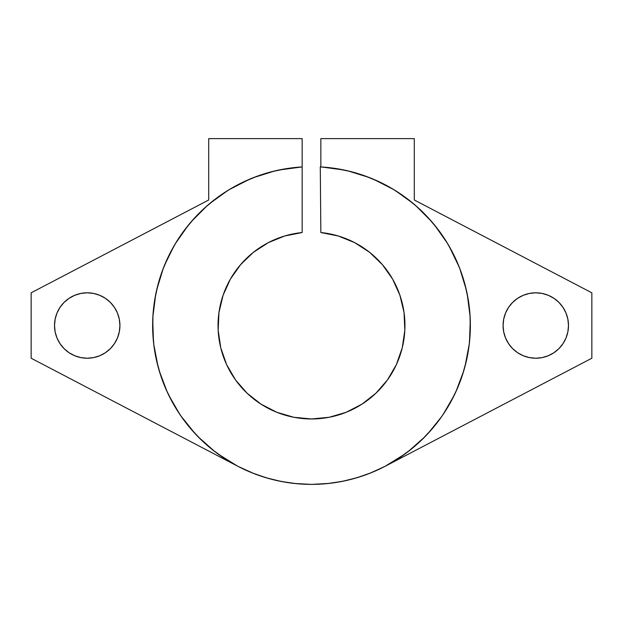<?xml version="1.0" encoding="UTF-8"?>
<svg xmlns="http://www.w3.org/2000/svg" width="623" height="623" viewBox="0 0 623 623"><rect width="100%" height="100%" fill="white"/><g stroke="black" fill="none" stroke-linecap="round" stroke-linejoin="round"><path stroke-width="0.93" d="M535.78 358.225A32.708 32.708 0 0 1 503.073 325.518A32.708 32.708 0 0 1 535.78 292.81L542.158 293.441L548.295 295.302L553.948 298.324L558.909 302.389L562.974 307.349L565.995 313.003L567.857 319.14L568.488 325.518L567.857 331.895L565.995 338.032L562.974 343.686L558.909 348.646L553.948 352.711L548.295 355.733L542.158 357.594L535.78 358.225L529.402 357.594L523.265 355.733L517.612 352.711L512.651 348.646L508.586 343.686L505.565 338.032L503.703 331.895L503.073 325.518L503.703 319.14L505.565 313.003L508.586 307.349L512.651 302.389L517.612 298.324L523.265 295.302L529.402 293.441L535.78 292.81A32.708 32.708 0 0 1 568.488 325.518A32.708 32.708 0 0 1 535.78 358.225M87.22 358.225A32.708 32.708 0 0 1 54.513 325.518A32.708 32.708 0 0 1 87.22 292.81L93.598 293.441L99.735 295.302L105.388 298.324L110.349 302.389L114.414 307.349L117.436 313.003L119.297 319.14L119.928 325.518L119.297 331.895L117.436 338.032L114.414 343.686L110.349 348.646L105.388 352.711L99.735 355.733L93.598 357.594L87.22 358.225L80.842 357.594L74.705 355.733L69.052 352.711L64.091 348.646L60.026 343.686L57.005 338.032L55.143 331.895L54.513 325.518L55.143 319.14L57.005 313.003L60.026 307.349L64.091 302.389L69.052 298.324L74.705 295.302L80.842 293.441L87.22 292.81A32.708 32.708 0 0 1 119.928 325.518A32.708 32.708 0 0 1 87.22 358.225M237.62 466.16L218.097 454.027M214.865 451.613L198.114 436.793M195.077 433.608L180.748 415.751M179.79 414.35L168.724 395.177M167.159 391.875L159.247 370.88M158.024 366.55L153.749 344.285M153.46 341.684L152.736 319.911M152.876 316.796L155.711 294.422M156.661 289.983L163.242 268.451M164.441 265.414L174.074 245.812M175.297 243.741L188.356 225.152M191.245 221.71L207.046 205.824M209.912 203.378L228.018 190.35M229.217 189.626L249.675 179.175M253.701 177.539L275.055 170.889M279.065 170.001L302.155 166.925L302.155 138.618L208.705 138.618L208.705 199.991L31.15 292.81L31.15 358.225L237.9 466.308L31.15 358.225L31.15 292.81L208.705 199.991L208.705 138.618L302.155 138.618L302.155 166.925A158.865 158.865 0 0 0 271.862 171.675M321.546 166.972L343.974 170.009M347.79 170.85L369.166 177.485M373.294 179.159L393.611 189.517M395.364 190.591L413.174 203.448M415.821 205.707L431.677 221.617M434.597 225.09L447.602 243.585M449.066 246.054L459.385 267.477M459.696 268.279L466.315 289.89M467.273 294.321L470.116 316.616M470.272 320.074L469.508 342.011M469.275 344.091L464.992 366.488M463.785 370.763L455.911 391.719M454.245 395.247L443.171 414.396M441.427 416.927L427.939 433.592M424.987 436.684L408.26 451.511M404.888 454.035L385.216 466.245M385.115 466.3L591.85 358.225L591.85 292.81L414.295 199.991L414.295 138.618L320.845 138.618L320.845 166.925L320.845 138.618L414.295 138.618L414.295 199.991L591.85 292.81L591.85 358.225L385.115 466.3M237.947 466.331L253.911 473.573M258.95 475.442L270.717 479.056M276.674 480.52L288.62 482.724M294.157 483.432L310.534 484.383M311.593 484.383L329.069 483.409M334.38 482.724L346.505 480.481M352.454 479.009L364.058 475.435M369.307 473.496L384.142 466.806M422.394 439.27L432.853 428.048L442.159 415.891L450.25 402.894L457.048 389.18L462.5 374.882L466.549 360.117L469.158 345.033L470.31 329.769L469.983 314.467L468.185 299.266L464.929 284.306L460.249 269.736L454.19 255.679L446.808 242.269L438.164 229.63L428.266 217.801A158.865 158.865 0 0 0 427.978 217.489A158.865 158.865 0 0 1 428.289 217.824L417.449 207.14L405.565 197.491L392.809 189.034L379.298 181.846L365.156 175.99L350.515 171.52L335.509 168.475L320.284 166.894L320.845 232.535L338.242 235.977L354.682 242.643L369.564 252.292L382.351 264.588L392.591 279.073L399.904 295.224L404.039 312.473L404.833 330.198L402.271 347.743L396.43 364.494L387.537 379.843L375.903 393.23L361.947 404.179L346.178 412.294L329.154 417.285L311.5 418.968L293.846 417.285L276.822 412.294L261.053 404.179L247.097 393.23L235.463 379.843L226.57 364.494L220.729 347.743L218.167 330.198L218.961 312.473L223.096 295.224L230.409 279.073L240.649 264.588L253.436 252.292L268.318 242.643L284.758 235.977L302.155 232.535L302.155 166.925L286.938 168.56L271.947 171.652L257.322 176.177L243.196 182.087L229.708 189.322L216.983 197.826L205.131 207.514L194.267 218.299L184.494 230.082L175.904 242.744L168.56 256.185L162.556 270.257L157.931 284.851A158.865 158.865 0 0 0 157.923 284.882L154.73 299.819L152.985 315.028L152.705 330.33L153.912 345.594L156.575 360.662L160.672 375.412L166.177 389.694L173.03 403.385L181.161 416.351L190.513 428.476L200.98 439.636L212.474 449.744L224.895 458.699L238.111 466.417L252.011 472.826L266.465 477.864L281.339 481.493L296.493 483.674L311.78 484.383L327.067 483.619L342.214 481.384L357.072 477.709L371.503 472.616L385.388 466.16L398.58 458.396L410.962 449.393L424.302 437.385M114.414 343.686L113.3 345.259M562.974 343.686L562.117 344.908M257.431 176.138A158.865 158.865 0 0 0 229.568 189.408M217.084 197.756A158.865 158.865 0 0 0 168.522 256.271M152.705 330.237A158.865 158.865 0 0 0 156.583 360.733M160.648 375.326A158.865 158.865 0 0 0 196.642 435.275M210.784 448.373A158.865 158.865 0 0 0 212.591 449.837M320.845 232.535L320.284 166.894A158.865 158.865 0 0 1 447.688 407.31A158.865 158.865 0 0 1 175.6 407.792A158.865 158.865 0 0 1 302.155 166.925L302.155 232.535A93.45 93.45 0 0 0 232.177 374.921A93.45 93.45 0 0 0 390.823 374.921A93.45 93.45 0 0 0 320.845 232.535L338.242 235.977M397.007 459.408L398.712 458.302M409.443 450.6L409.498 450.554A158.865 158.865 0 0 0 411.055 449.323M431.903 429.161A158.865 158.865 0 0 0 436.17 423.983M441.769 416.452A158.865 158.865 0 0 0 441.769 416.444L443.942 413.251M427.978 217.489A158.865 158.865 0 0 0 425.961 215.356M415.985 205.847A158.865 158.865 0 0 0 414.918 204.928M256.03 474.383A158.865 158.865 0 0 0 256.629 474.609M261.154 476.198A158.865 158.865 0 0 0 265.951 477.716L266.216 477.794M271.2 479.188A158.865 158.865 0 0 0 276.908 480.574M280.218 481.275L280.615 481.353A158.865 158.865 0 0 0 281.339 481.493L283.177 481.836M286.121 482.342A158.865 158.865 0 0 0 286.868 482.459M297.615 483.775A158.865 158.865 0 0 0 317.722 484.258M338.554 482.062A158.865 158.865 0 0 0 342.284 481.369M418.648 208.222L419.567 209.071M438.148 229.607L438.701 230.339M437.245 228.431L438.109 229.56M429.987 219.693L430.548 220.324M439.394 231.281L437.307 228.509M469.999 314.708L469.944 313.976M470.022 315.074L470.061 315.682M468.644 302.202L468.512 301.337M468.216 299.484L468.348 300.278M470.03 315.183L469.999 314.732L470.03 315.183M469.913 313.509L470.007 314.849M469.991 314.67L469.952 314.047M443.568 413.812L442.174 415.86M424.224 437.455L423.243 438.444M399.398 457.85L398.097 458.707M383.97 466.892L385.855 465.911M356.504 477.872L358.521 477.265M328.71 483.448L330.572 483.23M326.109 483.713L327.955 483.526M293.378 483.347L296.026 483.627M280.288 481.283L281.526 481.532M266.753 477.95L268.56 478.472M253.273 473.324L254.137 473.667M252.767 473.122L253.802 473.535M226.063 459.455L222.878 457.368M201.416 440.064L200.536 439.207M202.101 440.718L202.498 441.092M201.245 439.9L200.45 439.122M200.668 439.332L201.673 440.305M201.618 440.251L199.89 438.569M375.903 393.23L361.947 404.179M261.053 404.179L247.097 393.23L235.463 379.843M204.422 442.875L204.881 443.296M207.638 445.725L208.526 446.496M203.441 441.972L204.009 442.501M206.867 445.056L207.428 445.546M199.5 438.187L200.824 439.488M201.509 440.142L203.02 441.575M198.098 436.778L199.391 438.078M203.713 442.221L202.857 441.427M210.34 448.015L209.32 447.166M208.798 446.722L208.082 446.115M203.83 442.33L201.727 440.352M206.844 445.04L208.183 446.193M209.024 446.917L210.006 447.735M196.813 435.446L197.678 436.341M198.223 436.902L199.111 437.798M224.942 458.73L225.978 459.4M224.973 458.746L223.501 457.78L224.965 458.746M225.799 459.283L227.8 460.545M228.548 461.004L230.362 462.102M260.764 476.065L259.97 475.793M254.62 473.846L252.845 473.153M251.061 472.436L252.26 472.927M266.691 477.934L265.951 477.716M288.402 482.693L287.686 482.584M290.622 483.004L289.041 482.786M288.504 482.708L292.475 483.238M292.997 483.3L294.344 483.456M280.802 481.384L281.214 481.47M281.432 481.509L282.749 481.758M287.102 482.498L287.935 482.623M331.436 483.129L328.01 483.526M327.916 483.534L324.381 483.861M337.534 482.233L336.778 482.358M332.76 482.957L331.872 483.074M331.101 483.168L332.355 483.004M335.929 482.49L336.436 482.412M326.787 483.643L329.489 483.362M329.832 483.323L332.082 483.043M328.22 483.503L326.764 483.65M326.623 483.658L329.528 483.355M354.16 478.55L353.397 478.76M355.157 478.269L354.339 478.495M361.714 476.237L361.254 476.393M354.487 478.456L356.566 477.857M362.788 475.879L363.98 475.466M344.348 480.948L345.718 480.652M384.819 466.448L383.301 467.234M383.075 467.343L381.86 467.951M388.931 464.236L388.184 464.649M395.558 460.327L394.99 460.677M391.135 462.982L389.391 463.979M402.754 455.561L402.045 456.052M409.498 450.554L403.003 455.382M402.801 455.522L403.579 454.977M396.283 459.867L398.572 458.396M398.821 458.232L400.589 457.056M401.048 456.737L402.396 455.81M388.916 464.244L389.866 463.714M392.023 462.461L392.63 462.102M382.164 467.803L382.904 467.429M384.017 466.868L384.936 466.386M385.668 466.004L387.008 465.288M387.039 465.272L388.713 464.361M424.092 437.595L423.523 438.164M421.755 439.893L422.417 439.246M416.219 444.978L415.113 445.943M415.043 445.998L416.25 444.954M421.514 440.126L423.181 438.499M422.667 439.005L424.131 437.556M425.782 435.874L426.35 435.282M424.528 437.151L423.383 438.304M423.399 438.288L424.559 437.128M424.948 436.723L425.587 436.077M426.327 435.298L427.713 433.834M420.003 441.559L421.312 440.321M423.998 437.681L423.336 438.351M443.257 414.272L441.878 416.289M447.836 407.06L447.384 407.824M444.339 412.644L443.335 414.155M443.031 414.614L444.059 413.08M469.244 306.641L469.368 307.778M468.66 302.326L468.488 301.166M469.906 313.424L469.742 311.5M469.656 310.558L469.469 308.704M469.158 305.948L469.462 308.587M468.379 300.473L468.613 301.999M469.516 309.148L469.392 307.933M469.15 305.885L469.82 312.403M469.306 307.217L469.158 305.994M468.839 303.526L468.48 301.135M468.465 301.002L468.146 299.032M468.122 298.939L468.052 298.526M470.155 317.278L469.921 313.626M469.641 310.332L469.563 309.545M469.493 308.899L469.376 307.785M434.893 225.456L435.952 226.78M436.567 227.559L437.019 228.135M437.626 228.921L438.966 230.697M439.674 231.663L440.492 232.784M433.663 223.961L434.558 225.043M430.228 219.958L429.808 219.491M429.59 219.249L428.655 218.221M431.809 221.765L434.075 224.459M434.652 225.16L434.138 224.529M439.044 230.798L438.319 229.832M437.938 229.334L436.972 228.08M409.918 200.808L410.869 201.564M411.499 202.07L413.571 203.783M416.25 206.081L416.927 206.68M418.08 207.708L417.067 206.805M417.005 206.75L416.18 206.018M413.501 203.721L411.546 202.109M424.364 213.72L422.495 211.859M419.139 208.674L418.197 207.817M418.165 207.786L419.084 208.627M424.948 214.304L425.618 214.997M421.927 211.306L421.397 210.8M420.712 210.146L419.988 209.468M417.208 206.929L418.041 207.677"/></g></svg>
